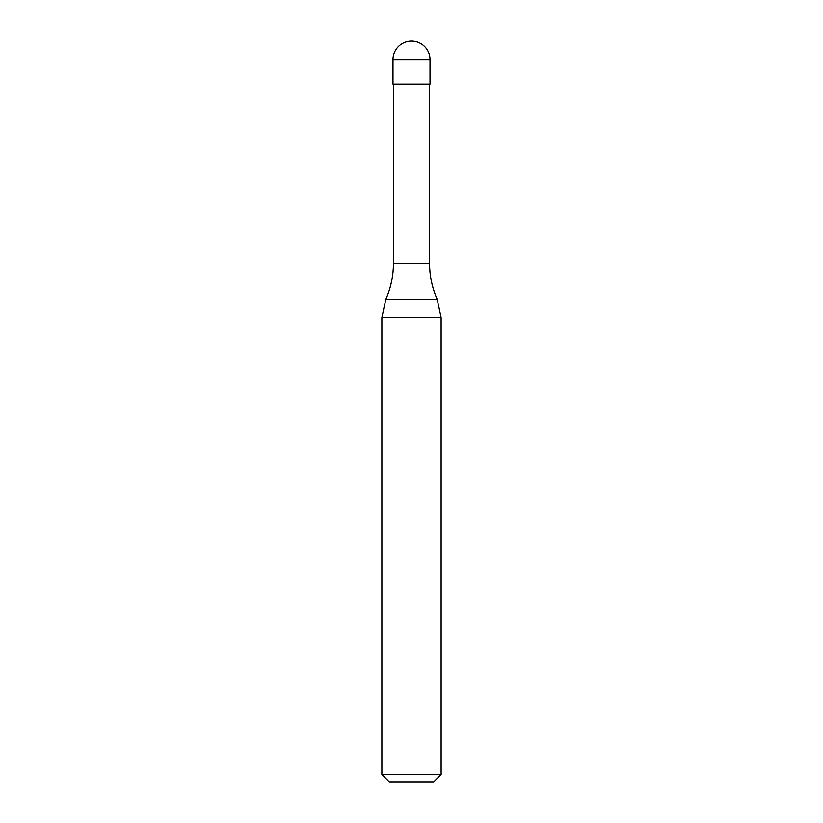 <?xml version="1.0" encoding="UTF-8"?>
<svg xmlns="http://www.w3.org/2000/svg" width="823" height="823" viewBox="0 0 823 823"><rect width="100%" height="100%" fill="white"/><g stroke="black" fill="none" stroke-linecap="round" stroke-linejoin="round"><path stroke-width="1.23" d="M392.983 59.668A18.518 18.518 0 0 1 411.5 41.15A18.518 18.518 0 0 1 430.018 59.668L392.983 59.668L392.983 84.111L430.018 84.111L430.018 59.668M429.575 263.36L393.425 263.36A88.884 88.884 0 0 1 385.74 299.51L437.26 299.51A88.884 88.884 0 0 1 429.575 263.36L429.575 84.111M381.872 774.443L441.128 774.443L433.721 781.85L389.279 781.85L381.872 774.443L381.872 317.719L441.128 317.719L437.26 299.51M441.128 774.443L441.128 317.719M385.74 299.51L381.872 317.719M393.425 263.36L393.425 84.111"/></g></svg>
